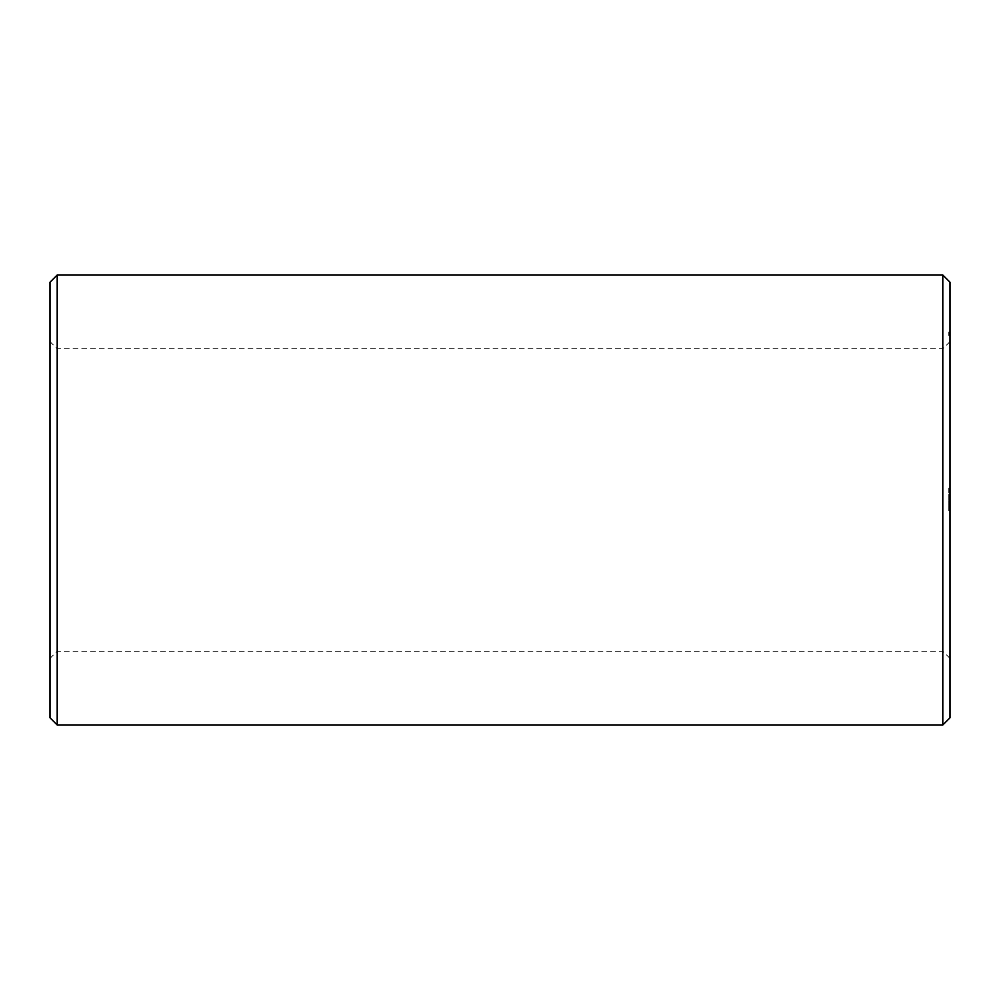 <?xml version="1.0" encoding="UTF-8"?>
<svg xmlns="http://www.w3.org/2000/svg" width="1000" height="1000" viewBox="0 0 1000 1000"><rect width="100%" height="100%" fill="white"/><g stroke="black" fill="none" stroke-linecap="round" stroke-linejoin="round"><path stroke-width="0.75" stroke-dasharray="5 3.75" d="M50 500L50 658.4L50 500M50 717.8L50 282.2M57.2 500L57.2 651.2L57.2 500M57.2 725L57.2 275M942.8 500L942.8 651.2L942.8 500M942.8 725L942.8 275M950 500L950 658.4L950 500M950 717.8L950 282.2M950 334.012L950 332.8L950 334.775L950 332.8L950 334.775L950 332.8L950 334.775L950 332.8L950 334.012L948.8 334.012L948.8 332.863L948.8 334.012M950 335.087L948.8 334.975L950 335.087M950 334.062L950 332.8L950 334.775L950 333.038L950 334.087L948.8 334.062L948.8 332.8L948.8 334.775L948.8 332.8L948.8 334.775L948.8 332.8L948.8 334.775L948.8 332.8L948.8 334.775L948.8 332.8L948.8 334.087L950 334.087M950 332.8L950 332.125L950 333.237L948.8 332.8L948.8 335.575L948.8 332.475L950 332.8L948.8 332.788M950 334.363L948.8 334.4M950 332.038L948.8 332.475L950 332.038M950 334.412L950 332.912L948.8 333.2L948.8 334.675L948.8 332.975L950 333.162L948.8 333.162L950 333.162L948.8 333.45L950 333.45L950 334.113L948.8 333.787L950 333.787L948.8 333.787L950 333.787L948.8 333.787L950 333.787L948.8 333.787L950 333.787L948.8 333.787L950 333.787L948.8 333.787L950 333.787L948.8 334.113L950 334.675L948.8 334.412M950 334.8L948.8 334.8L950 334.8M950 335.462L948.8 335.462L950 335.462M950 335.575L948.8 335.55M950 488.162L950 490.012L950 488.162L948.8 488.162L948.8 489.7L948.8 488.162L950 488.162L948.8 488.162M950 490.438L950 492.175L950 490.438L948.8 490.438L948.8 492.175L948.8 490.438L950 490.438M950 492.562L950 494.412L950 492.562L948.8 492.562L948.8 494.412L948.8 492.562L950 492.562M950 494.8L950 495.588L950 494.8L948.8 494.8L948.8 495.588L948.8 494.8L950 494.8M950 495.9L950 497.75L950 495.9L948.8 495.9L948.8 496.838L948.8 495.9L950 495.9L948.8 495.9M950 498.175L950 499.913L950 498.175L948.8 498.175L948.8 499.913L948.8 498.175L950 498.175M950 500.35L950 502.275L950 500.35L948.8 500.35L948.8 502.188L948.8 500.35L950 500.35M950 502.537L950 503.338L950 502.537L948.8 502.537L948.8 503.338L948.8 502.537L950 502.537M950 503.688L950 505.15L950 503.587L948.8 503.688L948.8 505.15L948.8 503.688M950 506.938L950 505.387L950 506.95L950 505.7L950 506.938L948.8 506.938L948.8 505.387L948.8 506.95L950 506.938L948.8 506.95M950 508.75L950 507.188L950 508.762L950 507.512L950 508.75L948.8 508.75L948.8 507.188L948.8 508.762L950 508.75L948.8 508.762M950 509.012L950 510.588L950 509.012L948.8 509.012L948.8 510.588L948.8 509.012L950 509.012M950 333.688L948.8 333.688M950 334.338L948.8 334.338L950 334.288M950 334.862L948.8 334.862L950 334.862M950 334.775L948.8 334.775M950 334.975L948.8 334.975L950 334.975M950 334.225L948.8 334.225M950 333.925L948.8 333.925L950 333.938M950 332.912L948.8 332.912M950 334.562L950 333.9L948.8 334.562M950 333.9L948.8 333.9L950 333.9M950 333.025L948.8 333.025L950 332.975M950 334.475L948.8 334.513M950 332.863L948.8 332.863L950 332.863M950 333.312L948.8 333.312L950 333.312M950 333.075L948.8 333.075L950 333.038M950 333.65L948.8 333.65M950 333.5L948.8 333.475M950 333.237L948.8 333.237M950 332.125L948.8 332.125L950 332.125M950 332.475L948.8 332.475L950 332.475M950 335.1L948.8 335.1L950 335.1M950 332L948.8 332M950 488.45L948.8 488.45M948.8 489.725L948.8 488.537L948.8 490.012L950 489.725M950 490.012L948.8 490.012M950 489.7L948.8 489.7L948.8 489.05L950 489.688M950 489.588L948.8 489.588L950 489.55M950 488.537L948.8 488.537L950 488.55M950 488.237L948.8 488.237M950 489.65L948.8 489.65M950 489.938L948.8 489.938M950 491.85L950 490.75L948.8 490.75L948.8 491.85L948.8 490.75L950 490.75L948.8 490.75L950 490.75L950 491.85L948.8 491.85M950 492.175L948.8 492.175M950 492.863L948.8 492.863L950 492.863M950 492.938L948.8 492.938M950 494.113L948.8 494.113L950 494.113M950 494.062L948.8 494.062M950 494.412L948.8 494.412L950 494.412M950 495.588L948.8 495.588L950 495.588M950 496.2L948.8 495.975L948.8 497.45L948.8 496.2L950 496.2L948.8 496.188M948.8 497.475L948.8 496.812L948.8 497.75L950 497.475L948.8 497.525M950 497.75L948.8 497.75M950 497.45L948.8 497.45L948.8 496.275L948.8 497.425L950 497.425M950 497.325L948.8 497.325L950 497.287M950 496.275L948.8 496.275M950 495.975L948.8 495.975M950 497.388L948.8 497.388M950 497.688L948.8 497.688M950 499.6L950 498.5L948.8 498.5L948.8 499.6L948.8 498.5L950 498.5L948.8 498.5L950 498.5L950 499.462L948.8 499.412L950 499.6L948.8 499.6M950 499.913L948.8 499.913M950 500.662L948.8 500.662L948.8 502.275L948.8 500.662L950 500.662L948.8 500.662L950 500.662L950 501.875L948.8 501.863L950 501.887L948.8 501.875L950 501.863L948.8 501.662L950 501.688L950 500.662M950 502.188L948.8 502.188L950 502.175M950 502.275L948.8 502.275L950 502.275M950 503.338L948.8 503.338L950 503.338M950 503.587L948.8 503.587M950 505.15L948.8 505.15M950 505.387L948.8 505.387M950 505.7L948.8 505.7M950 506.637L948.8 506.637M950 505.737L948.8 505.737M950 505.438L948.8 505.438M950 507.188L948.8 507.188M950 507.512L948.8 507.512M950 508.438L948.8 508.438M950 507.537L948.8 507.537M950 507.25L948.8 507.25M950 510.588L948.8 510.588L950 510.588M950 510.262L948.8 510.262M950 509.338L948.8 509.338M950 509.65L948.8 509.65M950 504.837L950 503.9L948.8 504.837L948.8 503.9L950 504.363L948.8 504.837M950 333.787L948.8 333.787M950 491.662L948.8 491.662M950 503.9L948.8 503.9M950 489.075L948.8 489.062M950 489.1L948.8 489.1L950 489.1M950 489.425L948.8 489.425L950 489.425M950 489.787L948.8 489.787M950 489.212L948.8 489.212M950 488.888L948.8 488.888M950 488.675L948.8 488.675M950 488.65L948.8 488.65M950 491.488L948.8 491.488L950 491.488M950 491.987L948.8 491.987L950 492M950 496.287L948.8 496.287M950 496.812L948.8 496.812M950 497.163L948.8 497.163L950 497.163M950 496.95L948.8 496.95M950 496.637L948.8 496.637M950 496.413L948.8 496.413M950 496.4L948.8 496.4M950 499.225L948.8 499.225L950 499.225M950 499.725L948.8 499.725L950 499.75M950 501.425L948.8 501.425L950 501.425M950 501.375L948.8 501.375L950 501.388M950 502.1L948.8 502.15M950 501.825L948.8 501.825M950 501.85L948.8 501.85L950 501.863M950 502.062L948.8 502.062M950 505L948.8 505L950 505.012M950 503.75L948.8 503.75M950 505.513L948.8 505.513M950 505.925L948.8 505.925M950 505.9L948.8 505.9M950 506.225L948.8 506.225M950 506.15L948.8 506.15M950 506.512L948.8 506.512L950 506.525M950 506.362L948.8 506.362M950 506.763L948.8 506.763L950 506.775M950 506.2L948.8 506.2L950 506.2M950 505.8L948.8 505.8M950 505.55L948.8 505.55M950 507.312L948.8 507.312M950 507.725L948.8 507.725M950 507.713L948.8 507.713M950 508.025L948.8 508.013M950 507.95L948.8 507.95M950 508.312L948.8 508.312L950 508.325M950 508.162L948.8 508.162M950 508.562L948.8 508.562L950 508.575M950 507.6L948.8 507.6M950 507.35L948.8 507.35M950 510.3L948.8 510.3M950 509.812L948.8 509.812M950 509.975L948.8 509.975M950 509.762L948.8 509.762M950 491.725L948.8 491.725M950 491.375L948.8 491.375L950 491.375M950 499.125L948.8 499.125L950 499.125M950 501.737L948.8 501.737M950 504.363L948.8 504.363L950 504.375M950 504.712L948.8 504.712M950 503.963L948.8 503.963M950 504.012L948.8 504.012M950 504.75L948.8 504.75M950 341.6L942.8 348.8L57.2 348.8L50 341.6M950 658.4L942.8 651.2L57.2 651.2L50 658.4"/><path stroke-width="1.5" d="M57.2 275L50 282.2L50 717.8L57.2 725L942.8 725L942.8 275L57.2 275L57.2 725M942.8 275L950 282.2L950 717.8L942.8 725"/></g></svg>
